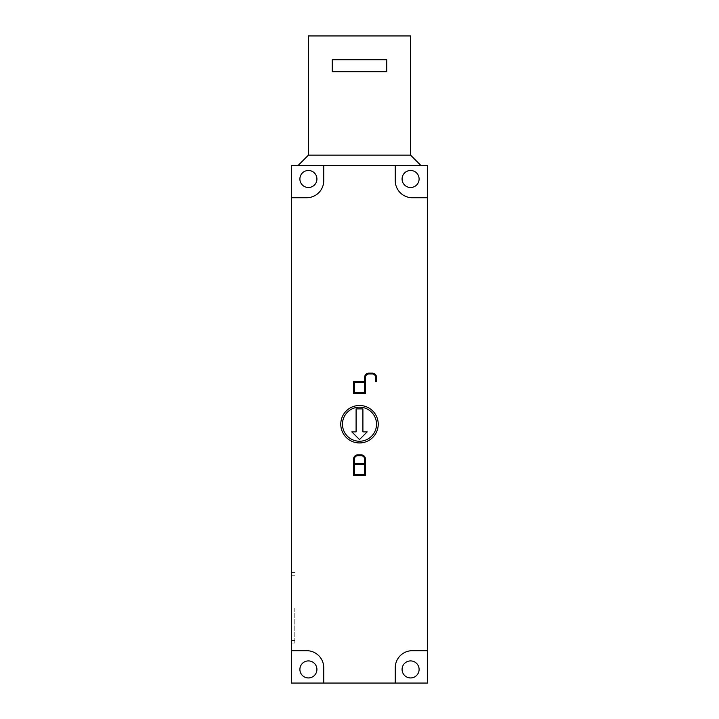<?xml version="1.0" encoding="UTF-8"?>
<svg xmlns="http://www.w3.org/2000/svg" width="719" height="719" viewBox="0 0 719 719"><rect width="100%" height="100%" fill="white"/><g stroke="black" fill="none" stroke-linecap="round" stroke-linejoin="round"><path stroke-width="0.54" stroke-dasharray="3.6 2.7" d="M299.895 669.425A8.511 8.511 0 0 0 308.415 677.945A8.511 8.511 0 0 0 316.926 669.425A8.511 8.511 0 0 0 308.415 660.914A8.511 8.511 0 0 0 299.895 669.425M402.074 178.995A8.511 8.511 0 0 0 410.585 187.506A8.511 8.511 0 0 0 419.105 178.995A8.511 8.511 0 0 0 410.585 170.475A8.511 8.511 0 0 0 402.074 178.995M299.895 178.995A8.511 8.511 0 0 0 308.415 187.506A8.511 8.511 0 0 0 316.926 178.995A8.511 8.511 0 0 0 308.415 170.475A8.511 8.511 0 0 0 299.895 178.995M402.074 669.425A8.511 8.511 0 0 0 410.585 677.945A8.511 8.511 0 0 0 419.105 669.425A8.511 8.511 0 0 0 410.585 660.914A8.511 8.511 0 0 0 402.074 669.425M294.79 608.121L294.79 643.882L294.79 608.121M291.384 608.121L291.384 643.882L291.384 608.121M340.77 424.21A18.73 18.73 0 0 0 359.5 442.94A18.73 18.73 0 0 0 378.23 424.21A18.73 18.73 0 0 0 359.5 405.48A18.73 18.73 0 0 0 340.77 424.21M342.469 424.21A17.031 17.031 0 0 0 359.5 441.241A17.031 17.031 0 0 0 376.531 424.21A17.031 17.031 0 0 0 359.5 407.179A17.031 17.031 0 0 0 342.469 424.21M354.395 382.49L354.395 392.709L364.605 392.709L364.605 382.49L354.395 382.49M364.605 381.636L353.541 381.636L353.541 393.554L365.459 393.554L365.459 377.376A3.406 3.406 0 0 1 368.865 373.979L372.271 373.979A3.406 3.406 0 0 1 375.678 377.376L375.678 381.636L376.531 381.636L376.531 377.376A4.26 4.26 0 0 0 372.271 373.125L368.865 373.125A4.26 4.26 0 0 0 364.605 377.376L364.605 381.636M354.395 464.231L354.395 474.441L364.605 474.441L364.605 464.231L354.395 464.231M364.605 463.378L354.395 463.378L354.395 459.117A3.406 3.406 0 0 1 357.801 455.711L361.199 455.711A3.406 3.406 0 0 1 364.605 459.117L364.605 463.378M353.541 475.295L365.459 475.295L365.459 459.117A4.26 4.26 0 0 0 361.199 454.866L357.801 454.866A4.26 4.26 0 0 0 353.541 459.117L353.541 475.295M356.094 408.886L356.094 431.876L351.834 431.876L359.5 439.534L367.166 431.876L362.906 431.876L362.906 408.886L356.094 408.886M291.384 683.05L291.384 165.37L427.616 165.37L427.616 683.05L291.384 683.05M308.415 155.151L298.196 165.37L420.804 165.37L410.585 155.151L410.585 35.95L308.415 35.95L308.415 155.151M332.25 59.794L332.25 71.711L386.75 71.711L386.75 59.794L332.25 59.794M298.196 165.37L420.804 165.37M427.616 650.695L412.293 650.695A17.031 17.031 0 0 0 395.261 667.726L395.261 683.05M291.384 197.725L306.707 197.725A17.031 17.031 0 0 0 323.739 180.694L323.739 165.37M395.261 165.37L395.261 180.694A17.031 17.031 0 0 0 412.293 197.725L427.616 197.725M323.739 683.05L323.739 667.726A17.031 17.031 0 0 0 306.707 650.695L291.384 650.695M291.384 643.882L294.79 643.882M291.384 640.476L294.79 640.476M291.384 575.766L294.79 575.766M291.384 572.36L294.79 572.36"/><path stroke-width="1.08" d="M316.926 669.425A8.511 8.511 0 0 1 308.415 677.945A8.511 8.511 0 0 1 299.895 669.425A8.511 8.511 0 0 1 308.415 660.914A8.511 8.511 0 0 1 316.926 669.425M419.105 178.995A8.511 8.511 0 0 1 410.585 187.506A8.511 8.511 0 0 1 402.074 178.995A8.511 8.511 0 0 1 410.585 170.475A8.511 8.511 0 0 1 419.105 178.995M316.926 178.995A8.511 8.511 0 0 1 308.415 187.506A8.511 8.511 0 0 1 299.895 178.995A8.511 8.511 0 0 1 308.415 170.475A8.511 8.511 0 0 1 316.926 178.995M419.105 669.425A8.511 8.511 0 0 1 410.585 677.945A8.511 8.511 0 0 1 402.074 669.425A8.511 8.511 0 0 1 410.585 660.914A8.511 8.511 0 0 1 419.105 669.425M378.23 424.21A18.73 18.73 0 0 1 359.5 442.94A18.73 18.73 0 0 1 340.77 424.21A18.73 18.73 0 0 1 359.5 405.48A18.73 18.73 0 0 1 378.23 424.21M342.469 424.21A17.031 17.031 0 0 0 359.5 441.241A17.031 17.031 0 0 0 376.531 424.21A17.031 17.031 0 0 0 359.5 407.179A17.031 17.031 0 0 0 342.469 424.21M354.395 382.49L354.395 392.709L364.605 392.709L364.605 382.49L354.395 382.49M353.541 381.636L364.605 381.636L364.605 377.376A4.26 4.26 0 0 1 368.865 373.125L372.271 373.125A4.26 4.26 0 0 1 376.531 377.376L376.531 381.636L375.678 381.636L375.678 377.376A3.406 3.406 0 0 0 372.271 373.979L368.865 373.979A3.406 3.406 0 0 0 365.459 377.376L365.459 393.554L353.541 393.554L353.541 381.636M354.395 464.231L354.395 474.441L364.605 474.441L364.605 464.231L354.395 464.231M354.395 463.378L364.605 463.378L364.605 459.117A3.406 3.406 0 0 0 361.199 455.711L357.801 455.711A3.406 3.406 0 0 0 354.395 459.117L354.395 463.378M365.459 475.295L353.541 475.295L353.541 459.117A4.26 4.26 0 0 1 357.801 454.866L361.199 454.866A4.26 4.26 0 0 1 365.459 459.117L365.459 475.295M356.094 431.876L356.094 408.886L362.906 408.886L362.906 431.876L367.166 431.876L359.5 439.534L351.834 431.876L356.094 431.876M395.261 683.05L395.261 667.726A17.031 17.031 0 0 1 412.293 650.695L427.616 650.695L427.616 683.05L291.384 683.05L291.384 165.37L427.616 165.37L427.616 650.695M427.616 197.725L412.293 197.725A17.031 17.031 0 0 1 395.261 180.694L395.261 165.37M323.739 165.37L323.739 180.694A17.031 17.031 0 0 1 306.707 197.725L291.384 197.725M291.384 650.695L306.707 650.695A17.031 17.031 0 0 1 323.739 667.726L323.739 683.05M298.196 165.37L308.415 155.151L410.585 155.151L410.585 35.95L308.415 35.95L308.415 155.151M420.804 165.37L410.585 155.151M332.25 71.711L332.25 59.794L386.75 59.794L386.75 71.711L332.25 71.711"/></g></svg>
